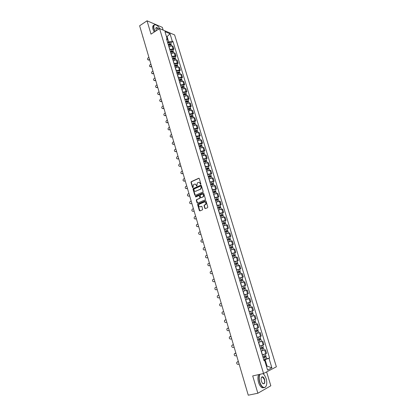 <?xml version="1.0" encoding="UTF-8"?>
<svg xmlns="http://www.w3.org/2000/svg" width="416" height="416" viewBox="0 0 416 416"><rect width="100%" height="100%" fill="white"/><g stroke="black" fill="none" stroke-linecap="round" stroke-linejoin="round"><path stroke-width="0.62" d="M200.673 184.314L200.866 183.836L199.285 178.558L198.718 178.256L191.178 181.714L190.996 182.343L192.546 187.58L192.998 187.756L193.492 184.636L194.397 184.184C195.224 183.914 195.827 184.241 196.191 185.167L196.856 186.025L197.345 182.894L198.26 182.432C199.098 182.161 199.701 182.489 200.07 183.414L200.673 184.314M204.812 208.291L205.384 208.614L207.532 207.714L207.808 207.028L206.024 201.068L205.452 200.746L197.766 204.069L197.605 204.677L199.358 210.584L199.924 210.912L202.613 209.752L202.004 206.612L201.438 206.289L200.164 206.83C198.635 206.736 198.271 205.904 199.066 204.339L204.36 202.01C205.894 202.088 206.268 202.92 205.483 204.495L204.204 205.14L204.053 205.743L204.812 208.291L205.384 208.614M263.562 373.5L252.704 375.929L257.858 393.24L248.264 395.2L139.625 25.776L147.04 20.8L151.008 34.138L159.557 28.558L263.562 373.5L276.375 366.803L174.616 34.928L159.557 28.558M202.852 192.067L203.122 191.381L201.36 185.489L200.793 185.182L193.206 188.599L193.029 189.223L194.761 195.068L195.322 195.38L202.852 192.067M203.684 193.258L205.462 199.181L205.301 199.794L197.616 203.122L197.054 202.805L196.305 200.288L196.472 199.675L199.623 198.281L199.893 197.6L199.394 195.926L198.827 195.614L195.66 196.997L195.385 196.347L203.112 192.941L203.684 193.258M163.145 30.077L162.318 27.352L147.04 20.8M257.858 393.24L270.832 385.783L266.625 371.899M169.744 49.514L173.009 48.864L172.11 45.911L168.849 46.556M172.11 45.911L173.014 46.264L173.909 49.218L172.869 49.858M173.009 48.864L173.909 49.218M174.996 56.852L176.041 56.212L175.141 53.248L174.236 52.905L170.971 53.56M171.87 56.534L175.141 55.879L176.041 56.212M177.133 63.882L178.188 63.248L177.278 60.268L176.379 59.94L173.103 60.606M174.013 63.596L177.289 62.93L178.188 63.248M179.286 70.949L180.341 70.325L179.426 67.324L178.532 67.012L175.25 67.688M176.16 70.694L179.447 70.018L180.341 70.325M181.444 78.052L182.51 77.433L181.589 74.422L180.695 74.126L177.408 74.807M178.324 77.834L181.615 77.147L182.51 77.433M183.617 85.197L184.688 84.588L183.763 81.557L182.874 81.276L179.577 81.968M180.502 85.01L183.794 84.313L184.688 84.588M185.801 92.378L186.878 91.78L185.952 88.733L185.063 88.462L181.761 89.17M182.686 92.227L185.988 91.52L186.878 91.78M188.001 99.606L189.082 99.008L188.146 95.945L187.262 95.696L183.955 96.408M184.886 99.481L188.193 98.764L189.082 99.008M190.211 106.865L191.298 106.278L190.356 103.199L189.472 102.96L186.16 103.688M187.096 106.777L190.414 106.049L191.298 106.278M192.431 114.171L193.523 113.589L192.577 110.49L191.698 110.271L188.375 111.004M189.322 114.114L192.644 113.376L193.523 113.589M194.662 121.514L195.764 120.936L194.813 117.822L193.934 117.619L190.606 118.368M191.558 121.493L194.886 120.744L195.764 120.936M196.908 128.898L198.016 128.331L197.059 125.2L196.186 125.013L192.852 125.767M193.804 128.913L197.137 128.149L198.016 128.331M199.17 136.323L200.278 135.762L199.321 132.616L198.448 132.444L195.104 133.208M196.066 136.37L199.404 135.6L200.278 135.762M201.443 143.79L202.556 143.239L201.588 140.067L200.72 139.916L197.371 140.696M198.338 143.874L201.687 143.088L202.556 143.239M203.726 151.294L204.844 150.753L203.876 147.566L203.008 147.43L199.654 148.221M200.621 151.419L203.98 150.623L204.844 150.753M206.019 158.844L207.147 158.314L206.17 155.111L201.947 155.792M202.92 159.006L207.147 158.314M208.333 166.442L209.461 165.911L208.484 162.692L204.256 163.405M205.234 166.634L209.461 165.911M210.652 174.075L211.791 173.555L210.808 170.316L206.575 171.059M207.558 174.309L211.791 173.555M212.987 181.756L214.136 181.246L213.143 177.986L208.905 178.755M209.898 182.026L214.136 181.246M215.337 189.478L216.492 188.973L215.493 185.697L211.25 186.498M212.248 189.784L216.492 188.973M217.703 197.246L218.858 196.747L217.854 193.456L213.611 194.282M214.614 197.59L218.858 196.747M220.074 205.057L221.239 204.568L220.23 201.256L215.982 202.114M216.991 205.442L221.239 204.568M222.466 212.909L223.636 212.436L222.622 209.102L218.369 209.992M219.383 213.335L223.636 212.436M224.869 220.813L226.044 220.345L225.025 216.991L220.771 217.911M221.79 221.276L226.044 220.345M227.287 228.758L228.472 228.296L227.443 224.926L223.184 225.878M224.208 229.263L228.472 228.296M229.715 236.751L230.906 236.298L229.876 232.908L225.612 233.891M226.647 237.297L230.906 236.298M232.164 244.79L233.36 244.348L232.32 240.937L228.056 241.951M229.091 245.378L233.36 244.348M234.624 252.876L235.825 252.439L234.78 249.012L230.511 250.058M231.556 253.505L235.825 252.439M237.094 261.009L238.306 260.582L237.255 257.135L232.981 258.211M234.031 261.68L238.306 260.582M239.585 269.188L240.802 268.772L239.741 265.304L235.466 266.417M236.522 269.901L240.802 268.772M242.086 277.415L243.308 277.009L242.247 273.52L237.968 274.664M239.028 278.169L243.308 277.009M241.571 286.556L245.835 285.293L244.764 281.783L240.484 282.963M241.55 286.489L245.835 285.293M247.068 294.039L248.373 293.628L247.296 290.098L243.012 291.314M244.088 294.861L248.373 293.628M249.272 304.652L247.239 305.261L250.281 304.356L249.688 302.411L246.646 303.311L250.926 302.016L249.844 298.459L245.56 299.712M246.636 303.28L250.926 302.016M248.264 308.116L252.408 306.873L248.264 308.116L249.35 311.704L252.699 310.7L253.495 310.445L252.408 306.873M253.562 315.744L250.692 316.654M251.971 320.216L256.084 318.932L254.987 315.333M253.266 325.14L257.582 323.851L253.282 325.203M254.384 328.838L258.684 327.465L257.582 323.851M258.918 332.753L255.887 333.804M256.994 337.459L261.3 336.05L260.187 332.415M261.539 341.359L258.513 342.456M259.626 346.133L263.931 344.687L262.813 341.026M264.17 350.012L261.149 351.161M262.267 354.858L266.578 353.376L265.455 349.695M167.627 42.531L168.667 41.87L167.112 36.743L166.416 36.457M166.603 37.071L170.004 33.753L172.286 41.226L168.667 41.87M166.972 40.368L167.242 39.182L164.949 31.626L170.004 33.753M266.474 366.408L267.072 366.106L265.101 359.611L269.594 358.062L172.978 41.506L172.286 41.226M268.996 358.348L271.887 367.832L267.582 370.063L264.664 360.443L263.947 360.407M167.242 39.182L166.525 38.891L264.051 360.74L264.664 360.443M266.427 366.257L267.072 366.106L271.887 367.832M265.101 359.611L263.801 359.918M170.752 42.905L172.978 41.506M266.817 358.722L269.594 358.062M195.39 191.318L200.668 189.186M200.699 184.304L200.372 183.435L198.994 182.343M195.114 184.096L196.492 185.182L196.815 186.051M199.051 178.261L191.48 181.735L191.298 182.364L192.967 187.777M201.115 185.188L193.508 188.614L193.331 189.233L195.312 195.385M200.782 186.098L201.23 186.316L200.538 186.082L193.96 189.03L193.986 190.226C194.35 191.147 194.948 191.48 195.78 191.22L200.283 189.218M200.58 189.228L200.902 189.03L200.606 189.015L201.152 187.023L200.933 186.3M200.902 189.03L201.448 187.039L201.152 187.023M201.23 186.316L201.448 187.039M199.139 195.614L199.69 195.936L200.028 198.219L196.872 199.612L196.607 200.294L197.616 203.128M203.429 192.946L195.754 196.31L195.702 196.981M202.805 196.898L203.102 196.711C203.918 195.13 203.554 194.298 202.004 194.22L200.148 195.057L200.481 197.345L201.048 197.662L203.398 196.721C204.204 195.38 203.939 194.522 202.602 194.147M203.102 196.908L201.344 197.668M204.927 201.937C206.279 202.285 206.56 203.138 205.78 204.5L204.5 205.14L204.35 205.743L205.109 208.286M201.438 206.289L200.46 206.83M205.759 200.746L198.063 204.074L197.907 204.677L199.93 210.912M168.49 45.37L169.79 44.84L171.376 44.954M148.907 57.34L148.075 57.86C147.228 58.984 147.342 59.691 148.429 59.972L149.5 59.348M168.345 44.902L169.759 44.33L170.518 44.372L170.321 44.684M168.256 44.611L169.562 44.08L171.137 44.174L170.929 44.663M167.773 43.004L169.073 42.474L170.659 42.593M149.594 59.67L148.247 59.992M170.607 52.354L171.912 51.828L173.498 51.927M170.461 51.875L171.881 51.308L172.635 51.345L172.422 51.678M150.914 64.163L150.082 64.683C149.224 65.822 149.349 66.529 150.457 66.794L151.512 66.186M170.373 51.589L171.683 51.064L173.259 51.142L173.03 51.646M169.884 49.977L171.189 49.447L172.775 49.556M151.601 66.498L150.259 66.825M172.281 51.215L172.442 51.672M172.734 59.379L174.044 58.854L175.63 58.942M172.588 58.89L174.008 58.323L174.767 58.354L174.554 58.703M152.937 71.027L152.095 71.536C151.232 72.696 151.362 73.403 152.495 73.658L153.53 73.06M172.5 58.609L173.815 58.089L175.391 58.152L175.131 58.666M172.011 56.987L173.321 56.462L174.907 56.555M153.624 73.367L152.287 73.689M174.408 58.23L174.611 58.692M160.046 28.766L157.576 25.854C154.466 23.811 153.286 24.783 154.05 28.766L155.199 31.403M155.028 31.517L153.842 28.803C153.14 26.057 153.598 24.684 155.22 24.679L155.969 24.882M156.38 30.633L155.891 27.898C156.494 27.18 157.414 27.596 158.657 29.146M158.491 29.255L156.551 27.747L155.761 28.475M143.021 37.31L142.371 35.1M143.317 38.329L142.709 36.478M154.201 32.058L153.015 29.344C152.381 26.978 152.667 25.61 153.878 25.241M260.042 374.286C259.002 376.184 258.929 378.784 259.813 382.086C261.336 386.324 263.13 388.045 265.205 387.244C266.9 385.668 267.223 382.798 266.162 378.638L264.519 375.154L262.985 373.625M266.282 385.804L265.112 387.442L263.224 387.525C261.69 386.729 260.478 384.94 259.589 382.158C258.716 378.929 258.752 376.334 259.709 374.364M261.425 381.212C260.9 379.127 261.061 377.697 261.898 376.922C262.938 376.516 263.838 377.374 264.597 379.486C265.169 383.536 264.378 384.68 262.226 382.928L261.425 381.212M262.59 383.375L263.047 383.682C264.524 383.817 264.966 382.444 264.378 379.558L262.683 377.078L261.81 377.125L261.31 377.785M245.747 386.641L244.91 383.791M245.502 385.996L244.816 383.469M263.952 387.728L262.163 387.743C260.629 386.953 259.418 385.164 258.528 382.387C257.66 379.163 257.702 376.568 258.664 374.598M263.026 373.62L263.593 374.088M174.876 66.44L176.192 65.92L177.778 65.988M174.72 65.941L176.15 65.374L176.909 65.4L176.701 65.77M154.965 77.927L154.118 78.432C153.244 79.607 153.39 80.309 154.544 80.553L155.563 79.966M174.642 65.671L175.958 65.146L177.533 65.198L177.242 65.723M174.143 64.038L175.458 63.513L177.044 63.591M155.652 80.267L154.32 80.59M176.55 65.281L176.8 65.749M177.024 73.544L178.35 73.024L179.93 73.081M176.873 73.034L178.303 72.467L179.062 72.483L178.859 72.873M157.004 84.864L156.156 85.363C155.272 86.549 155.423 87.256 156.603 87.485L157.607 86.913M176.79 72.769L178.11 72.249L179.691 72.285L179.364 72.821M176.296 71.126L177.611 70.606L179.197 70.668M157.69 87.204L156.369 87.526M178.708 72.374L179.005 72.847M179.187 80.683L180.513 80.163L182.099 80.205M179.031 80.158L180.466 79.596L181.225 79.607L181.028 80.012M159.052 91.837L158.2 92.331C157.316 93.532 157.472 94.24 158.678 94.453L159.661 93.896M178.953 79.903L180.279 79.383L181.854 79.404L181.485 79.96M178.454 78.255L179.78 77.735L181.36 77.782M159.744 94.182L158.428 94.505M180.872 79.503L181.225 79.981M181.366 87.859L182.697 87.344L184.278 87.37M181.204 87.329L182.645 86.767L183.404 86.772L183.212 87.194M161.117 98.847L160.259 99.33C159.364 100.552 159.531 101.265 160.758 101.457L161.725 100.916M181.126 87.079L182.458 86.559L184.033 86.57L183.612 87.142M180.622 85.42L181.953 84.9L183.539 84.932M161.803 101.192L160.498 101.514M183.05 86.674L183.461 87.152M183.55 95.082L184.886 94.567L186.472 94.578M183.388 94.536L184.834 93.974L185.593 93.974L185.401 94.411M163.186 105.893L162.328 106.376C161.424 107.614 161.6 108.321 162.854 108.498L163.8 107.978M183.31 94.292L184.647 93.777L186.228 93.772L185.744 94.364M182.806 92.622L184.142 92.108L185.718 92.108L186.228 93.772M163.878 108.243L162.583 108.566M185.24 93.881L185.723 94.364M185.749 102.336L187.091 101.826L188.672 101.806L189.004 102.903M185.583 101.78L187.034 101.223L187.793 101.213L187.611 101.676M165.272 112.975L164.403 113.454C163.498 114.712 163.68 115.419 164.96 115.58L165.885 115.076M185.51 101.546L186.852 101.036L188.427 101.015L187.938 101.624M185 99.866L186.342 99.356L187.918 99.336L188.427 101.015M165.963 115.331L164.679 115.648M187.444 101.124L187.933 101.598M187.964 109.637L190.887 109.091L191.23 110.219M187.788 109.065L189.249 108.514L190.008 108.498L189.826 108.976M167.367 120.099L166.494 120.572C165.584 121.846 165.776 122.554 167.076 122.694L167.986 122.205M187.72 108.841L190.642 108.295L190.159 108.919M187.21 107.151L188.552 106.642L190.138 106.631M168.059 122.455L166.785 122.777M189.654 108.415L190.143 108.867M190.185 116.974L193.118 116.433M190.008 116.392L191.474 115.846L192.228 115.82L192.057 116.314M169.473 127.26L168.6 127.728C167.674 129.017 167.877 129.724 169.208 129.849L170.097 129.381M189.946 116.173L192.873 115.617L192.39 116.262M189.431 114.478L192.364 113.942M170.165 129.62L168.901 129.938M191.88 115.742L192.364 116.173M192.421 124.353L195.359 123.802M192.244 123.76L194.47 123.183L194.298 123.698M171.59 134.462L170.706 134.924C169.785 136.224 169.993 136.932 171.335 137.051L172.214 136.594M192.176 123.547L195.109 122.98L194.631 123.64M191.662 121.841L194.6 121.295M172.281 136.822L171.033 137.14M194.121 123.11L194.594 123.526M194.672 131.778L197.616 131.206M194.485 131.17L196.716 130.582L196.555 131.118M173.716 141.7L172.806 142.168C171.907 143.468 172.125 144.18 173.462 144.295L174.346 143.842M194.423 130.967L197.361 130.38L196.888 131.061M193.908 129.251L196.841 128.669L197.361 130.38M174.413 144.066L173.176 144.383M196.373 130.52L196.841 130.915M196.934 139.24L199.878 138.658M196.742 138.616L198.983 138.029L198.822 138.585M175.859 148.98L174.918 149.453C174.044 150.758 174.273 151.466 175.604 151.575L176.493 151.133M196.685 138.424L199.628 137.826L199.155 138.523M196.165 136.698L199.103 136.105L199.628 137.826M176.556 151.346L175.328 151.663M198.635 137.972L199.103 138.346M199.207 146.744L202.155 146.146M199.014 146.11L201.256 145.517L201.1 146.089M178.012 156.296L177.044 156.78C176.192 158.085 176.426 158.792 177.752 158.902L178.646 158.465M198.957 145.922L201.906 145.314L201.438 146.026M198.432 144.186L201.38 143.598M178.708 158.668L177.497 158.98M200.912 145.465L201.37 145.818M201.495 154.289L204.448 153.681M201.297 153.644L203.544 153.046L203.393 153.639M180.175 163.654L179.182 164.143C178.35 165.454 178.594 166.156 179.915 166.265L180.814 165.833M201.245 153.462L204.194 152.844L203.731 153.572M200.715 151.72L203.663 151.102L204.194 152.844M180.872 166.026L179.676 166.338M203.2 153L203.658 153.332M203.793 161.876L206.747 161.242L207.158 162.583M203.59 161.221L205.847 160.618L205.702 161.226M182.348 171.054L181.329 171.548C180.523 172.858 180.778 173.566 182.088 173.67L182.993 173.243M203.538 161.049L206.497 160.41L206.034 161.164M203.008 159.297L205.967 158.673M183.05 173.43L181.865 173.737M205.504 160.576L205.951 160.888M206.102 169.51L209.066 168.86L209.482 170.232M205.899 168.839L208.161 168.23L208.021 168.86M184.538 178.49L183.487 178.994C182.707 180.305 182.967 181.012 184.278 181.111L185.182 180.695M205.852 168.678L208.811 168.028L208.354 168.792M205.317 166.91L208.276 166.265L208.811 168.028M185.234 180.872L184.07 181.178M207.818 168.199L208.26 168.49M208.432 177.185L211.401 176.53M208.224 176.498L210.486 175.885L210.35 176.54M186.737 185.973L185.661 186.482C184.902 187.793 185.172 188.5 186.477 188.599L187.387 188.183M208.177 176.348L211.141 175.682L210.688 176.467M207.636 174.569L210.605 173.909L211.141 175.682M187.439 188.354L186.285 188.656M210.148 175.859L210.584 176.134M210.766 184.902L213.741 184.226L214.178 185.666M210.558 184.205L212.826 183.586L212.696 184.257M188.947 193.492L187.845 194.012C187.112 195.322 187.392 196.024 188.687 196.123L189.602 195.718M210.512 184.059L213.486 183.383L212.919 183.82L213.034 184.189M209.971 182.276L212.94 181.6L213.486 183.383M189.649 195.874L188.516 196.18M212.488 183.565L212.919 183.82M213.122 192.665L216.102 191.984M212.904 191.953L215.181 191.329L215.056 192.026M191.173 201.058L190.039 201.583C189.332 202.894 189.618 203.596 190.908 203.694L190.757 203.741M212.862 191.818L215.842 191.126L215.27 191.547L215.394 191.953M212.321 190.024L215.296 189.348M191.875 203.44L191.287 203.694M214.843 191.318L215.27 191.547M215.488 200.47L218.473 199.774M215.264 199.748L217.547 199.118L217.428 199.831M193.409 208.66L192.249 209.196C191.563 210.506 191.859 211.208 193.144 211.302L193.014 211.349M215.228 199.618L218.208 198.91L217.63 199.321L217.766 199.758M214.682 197.813L217.662 197.122M194.111 211.047L193.518 211.297M217.209 199.113L217.63 199.321M217.864 208.322L220.849 207.6L221.322 209.144M217.641 207.584L219.929 206.95L219.814 207.688M195.66 216.31L194.475 216.856C193.809 218.161 194.116 218.858 195.39 218.956L196.326 218.572M217.604 207.464L220.589 206.747L220.007 207.137L220.152 207.61M217.058 205.65L220.038 204.932L220.589 206.747M196.362 218.696L195.281 218.993M219.591 206.955L220.007 207.137M220.256 216.221L223.252 215.493M220.033 215.467L222.321 214.828L222.212 215.587M197.917 223.995L196.711 224.552C196.066 225.857 196.383 226.554 197.652 226.652L198.588 226.273M219.996 215.358L222.986 214.625L222.399 214.999L222.55 215.509M219.445 213.533L222.435 212.8L222.986 214.625M198.624 226.392L197.564 226.684M221.988 214.838L222.399 214.999M222.664 224.162L225.659 223.413L226.148 225.02M222.43 223.392L224.728 222.747L224.442 222.924L224.63 223.532M200.195 231.728L198.957 232.294C198.338 233.594 198.661 234.296 199.924 234.39L200.866 234.021M222.404 223.293L225.399 222.544L224.801 222.908L224.968 223.449M221.848 221.458L224.838 220.714L225.399 222.544M200.897 234.125L199.857 234.411M224.396 222.768L224.801 222.908M225.087 232.149L228.088 231.39M224.848 231.369L227.152 230.719L226.86 230.885L227.053 231.52M202.478 239.507L201.219 240.079C200.621 241.379 200.954 242.076 202.207 242.174L203.159 241.805M224.822 231.275L227.822 230.516L227.219 230.859L227.396 231.436M224.26 229.429L227.261 228.67L227.822 230.516M203.185 241.904L202.166 242.185M226.819 230.745L227.219 230.859M227.521 240.183L230.526 239.403L231.036 241.082M227.276 239.387L229.585 238.732L229.294 238.893L229.497 239.559M204.781 247.328L203.497 247.905C202.92 249.205 203.258 249.902 204.506 249.995L205.462 249.642M227.256 239.309L230.256 238.529L229.648 238.862L229.835 239.47M226.694 237.448L229.694 236.673L230.256 238.529M205.488 249.73L204.49 250.006M229.258 238.763L229.648 238.862M229.97 248.264L232.981 247.468L233.501 249.189M229.726 247.452L232.034 246.792L231.743 246.948L231.951 247.64M207.09 255.19L205.785 255.778C205.228 257.072 205.572 257.769 206.82 257.868L207.776 257.52M229.7 247.385L232.71 246.589L232.097 246.906L232.294 247.556M229.138 245.513L232.144 244.733M207.797 257.592L207.189 257.816M231.707 246.834L232.097 246.906M232.43 256.396L235.446 255.585L235.981 257.338M232.18 255.57L234.499 254.904L234.203 255.044L234.421 255.772M209.42 263.099L208.083 263.697C207.553 264.987 207.901 265.684 209.144 265.782L210.106 265.439M232.164 255.507L235.175 254.696L234.556 254.998L234.764 255.684M231.592 253.63L234.608 252.824L235.175 254.696M210.127 265.507L209.201 265.772M234.172 254.951L234.556 254.998M234.91 264.571L237.926 263.744L238.472 265.533M234.655 263.728L236.98 263.058L236.678 263.193L236.907 263.952M211.76 271.05L210.402 271.658C209.888 272.948 210.246 273.64 211.479 273.744L212.451 273.406M234.64 263.676L237.656 262.855L237.026 263.136L237.25 263.858M234.068 261.789L237.084 260.967L237.656 262.855M212.467 273.463L211.588 273.723M236.652 263.11L237.026 263.136M237.401 272.792L240.427 271.955L240.978 273.78M237.141 271.939L239.47 271.258L239.169 271.388L239.408 272.178M214.11 279.053L212.732 279.661C212.238 280.951 212.602 281.642 213.834 281.746L214.807 281.419M237.13 271.898L240.152 271.055L239.517 271.326L239.746 272.085M236.553 269.994L239.574 269.157L240.152 271.055M214.817 281.46L213.99 281.715M239.148 271.32L239.517 271.326M239.907 281.065L242.939 280.207L243.506 282.074M239.642 280.197L241.982 279.51L241.67 279.635L241.92 280.452M216.476 287.097L215.072 287.716C214.599 289 214.973 289.692 216.195 289.796L217.173 289.479M239.632 280.16L242.663 279.308L242.018 279.557L242.263 280.358M239.054 278.252L242.081 277.399L242.663 279.308M217.183 289.51L216.403 289.749M241.654 279.583L242.018 279.557M242.429 289.385L245.461 288.512L246.043 290.415M242.159 288.501L244.504 287.81L244.192 287.924L244.447 288.777M218.852 295.188L217.433 295.812C216.975 297.092 217.355 297.788 218.577 297.892L219.56 297.58M242.154 288.48L245.185 287.607L244.535 287.841L244.79 288.678M244.603 285.688L245.185 287.607M219.565 297.601L218.832 297.83M244.182 287.888L244.535 287.841M247.889 299.01L248.56 298.818M244.967 297.757L248.004 296.868L248.591 298.802M244.691 296.858L247.042 296.161L246.724 296.265L246.995 297.149M221.25 303.321L219.804 303.956C219.367 305.235 219.752 305.926 220.964 306.036L221.276 305.952M244.691 296.842L247.728 295.953L247.068 296.176L247.333 297.05M244.104 294.908L247.14 294.024L247.728 295.953M246.719 296.244L247.068 296.176M247.515 306.176L250.562 305.271L251.155 307.216L248.108 308.126M250.281 304.356L249.272 304.658L249.553 305.573M223.652 311.506L222.186 312.146C221.77 313.42 222.165 314.116 223.371 314.226L224.364 313.929M249.616 304.554L249.891 305.469M250.078 314.636L253.131 313.726L253.729 315.682L250.676 316.612M250.084 314.647L253.131 313.726M251.841 313.118L252.122 314.033M251.113 311.184L251.867 310.955M226.075 319.738L224.588 320.382C224.188 321.656 224.588 322.348 225.789 322.462L226.793 322.176M249.803 313.721L252.85 312.801L252.257 310.846M225.394 319.925L226.07 319.727M252.184 313.014L252.46 313.908M252.658 323.149L255.72 322.228L256.318 324.199M252.668 323.17L255.72 322.228M254.431 321.636L254.706 322.546M228.509 328.016L227.001 328.666C226.616 329.935 227.027 330.632 228.223 330.746L229.232 330.465M252.382 322.239L255.434 321.303L254.842 319.353M253.687 319.712L254.15 319.566M227.77 328.208L228.504 327.995M254.774 321.532L255.039 322.395M255.252 331.708L258.32 330.782L258.924 332.764L255.866 333.726M255.263 331.739L258.32 330.782M257.036 330.205L257.312 331.11M230.958 336.341L229.429 336.996C229.065 338.265 229.476 338.957 230.672 339.082L231.681 338.806M254.977 330.803L258.034 329.846M230.162 336.539L230.948 336.31M257.379 330.096L257.634 330.933M257.863 340.324L260.941 339.388L261.544 341.385L258.482 342.363M257.878 340.366L260.941 339.388M259.652 338.827L259.927 339.726M233.423 344.718L231.873 345.379C231.525 346.642 231.941 347.339 233.132 347.459L234.151 347.199M257.592 339.42L260.655 338.452L260.068 336.534M232.57 344.921L233.407 344.677M260 338.718L260.244 339.518M260.489 348.988L263.572 348.046L264.181 350.048M260.504 349.04L263.572 348.046M261.113 351.047L264.181 350.054M262.288 347.5L262.558 348.39M235.898 353.142L234.333 353.808C233.995 355.066 234.421 355.763 235.607 355.893L236.631 355.638M260.218 348.093L263.286 347.105L262.704 345.202M234.988 353.35L235.882 353.085M262.631 347.386L262.87 348.161M263.13 357.703L266.224 356.756L266.838 358.774L263.76 359.788M263.151 357.765L266.224 356.756M264.94 356.226L265.21 357.11M238.389 361.618L236.808 362.284C236.486 363.542 236.917 364.239 238.098 364.369L239.127 364.125M262.86 356.814L265.933 355.805L265.361 353.922M237.427 361.837L238.368 361.551M265.283 356.106L265.512 356.85M263.146 345.03L262.028 341.359M260.51 336.367L259.402 332.722M257.889 327.761L256.786 324.137M255.284 319.202L254.192 315.598M252.699 310.7L251.607 307.117M250.125 302.245L249.038 298.683M247.567 293.836L246.49 290.3M245.024 285.485L243.953 281.965M242.497 277.176L241.431 273.676M239.98 268.918L238.924 265.439M237.484 260.712L236.428 257.254M234.998 252.548L233.953 249.111M232.528 244.436L231.488 241.015M230.074 236.366L229.039 232.97M227.635 228.348L226.606 224.968M225.207 220.376L224.182 217.017M222.794 212.446L221.775 209.108M220.397 204.563L219.383 201.24M218.01 196.726L217.006 193.424M215.639 188.932L214.64 185.65M213.278 181.184L212.285 177.918M210.933 173.477L209.945 170.232M208.603 165.818L207.62 162.588M206.284 158.2L205.306 154.991M203.98 150.623L203.008 147.43M201.687 143.088L200.72 139.916M199.404 135.6L198.448 132.444M197.137 128.149L196.186 125.013M194.886 120.744L193.934 117.619M192.644 113.376L191.698 110.271M190.414 106.049L189.472 102.96M188.193 98.764L187.262 95.696M185.988 91.52L185.063 88.462M183.794 84.313L182.874 81.276M181.615 77.147L180.695 74.126M179.447 70.018L178.532 67.012M177.289 62.93L176.379 59.94M175.141 55.879L174.236 52.905M265.798 353.74L264.675 350.048M262.418 354.822L261.3 351.125M259.776 346.096L258.658 342.42M257.145 337.418L256.038 333.767M254.53 328.796L253.432 325.166M251.935 320.226L250.838 316.612M246.782 303.233L245.705 299.666M244.234 294.814L243.157 291.268M241.696 286.442L240.625 282.916M239.174 278.122L238.113 274.617M236.668 269.849L235.612 266.365M234.177 261.628L233.126 258.164M231.696 253.453L230.651 250.006M229.232 245.326L228.197 241.899M226.782 237.245L225.753 233.839M224.349 229.211L223.324 225.826M221.931 221.224L220.906 217.854M219.523 213.278L218.509 209.934M217.131 205.384L216.122 202.056M214.75 197.532L213.746 194.225M212.384 189.727L211.385 186.436M210.033 181.964L209.04 178.693M207.693 174.247L206.705 170.997M205.369 166.572L204.386 163.342M203.055 158.943L202.077 155.73M200.756 151.356L199.784 148.158M198.468 143.811L197.506 140.629M196.196 136.308L195.234 133.146M193.934 128.846L192.977 125.7M191.682 121.425L190.736 118.3M189.446 114.046L188.505 110.937M187.226 106.709L186.285 103.615M185.011 99.414L184.08 96.335M182.811 92.154L181.886 89.097M180.627 84.937L179.702 81.895M178.448 77.761L177.533 74.734M176.285 70.621L175.375 67.61M174.132 63.523L173.228 60.528M171.995 56.462L171.09 53.482M169.868 49.436L168.969 46.478M200.372 183.435L200.07 183.414M196.695 185.864L196.394 185.848M196.492 185.182L196.191 185.167M192.847 187.595L192.546 187.58M191.298 182.364L190.996 182.343M191.563 181.688L191.261 181.667M199.014 178.277L198.718 178.256M200.574 184.116L200.278 184.101M195.062 195.073L194.761 195.068M193.331 189.233L193.029 189.223M193.596 188.557L193.3 188.542M201.089 185.198L200.793 185.182M196.076 191.23L195.78 191.22M197.35 202.805L197.054 202.805M196.607 200.294L196.305 200.288M196.872 199.612L196.576 199.607M199.919 198.292L199.623 198.281M200.19 197.61L199.893 197.6M199.69 195.936L199.394 195.926M195.754 196.31L195.458 196.305M203.408 192.951L203.112 192.941M204.35 205.743L204.053 205.743M204.62 205.062L204.324 205.062M205.457 204.708L205.161 204.703M199.654 210.584L199.358 210.584M197.907 204.677L197.605 204.677M198.172 204.001L197.876 203.996M205.743 200.751L205.452 200.746M169.79 44.84L170.134 45.968M170.16 44.236L170.295 44.689M169.073 42.474L169.562 44.08M149.063 60.003L148.668 59.868M171.912 51.828L172.26 52.978M171.189 49.447L171.683 51.064M151.07 66.825L150.675 66.7M174.044 58.854L174.403 60.024M173.321 56.462L173.815 58.089M153.083 73.689L152.693 73.564M176.192 65.92L176.55 67.111M175.458 63.513L175.958 65.146M155.111 80.59L154.721 80.47M178.35 73.024L178.714 74.235M177.611 70.606L178.11 72.249M157.149 87.521L156.759 87.412M180.513 80.163L180.892 81.401M179.78 77.735L180.279 79.383M159.198 94.494L158.808 94.39M182.697 87.344L183.076 88.603M181.953 84.9L182.458 86.559M161.257 101.504L160.867 101.405M184.886 94.567L185.276 95.846M184.142 92.108L184.647 93.777M163.327 108.55L162.937 108.456M187.091 101.826L187.486 103.132M186.342 99.356L186.852 101.036M165.412 115.632L165.022 115.549M189.306 109.127L189.712 110.453M188.552 106.642L189.067 108.332M167.502 122.756L167.112 122.678M191.537 116.47L191.948 117.816M190.778 113.968L191.292 115.669M193.778 123.848L194.194 125.221M193.014 121.337L193.534 123.042M171.72 137.114L171.335 137.051M196.03 131.274L196.456 132.668M195.265 128.747L195.785 130.463M173.846 144.352L173.462 144.295M198.297 138.736L198.728 140.161M197.527 136.198L198.047 137.925M175.989 151.632L175.604 151.575M200.574 146.245L201.016 147.69M199.8 143.692L200.325 145.423M178.136 158.948L177.752 158.902M202.868 153.795L203.315 155.262M202.088 151.226L202.618 152.968M180.3 166.301L179.915 166.265M205.171 161.387L205.624 162.88M204.386 158.803L204.922 160.555M182.473 173.701L182.088 173.67M207.49 169.021L207.948 170.534M206.7 166.421L207.236 168.184M184.657 181.137L184.278 181.111M209.82 176.696L210.288 178.24M209.03 174.086L209.565 175.859M186.857 188.614L186.477 188.599M212.165 184.418L212.638 185.983M211.364 181.787L211.91 183.576M189.062 196.134L188.687 196.123M214.521 192.182L215.004 193.778M213.72 189.54L214.266 191.334M216.892 199.992L217.386 201.609M216.086 197.335L216.632 199.139M219.279 207.844L219.778 209.492M218.468 205.171L219.019 206.986M195.764 218.946L195.39 218.956M221.676 215.748L222.18 217.417M220.86 213.054L221.411 214.885M198.026 226.632L197.652 226.652M224.089 223.688L224.604 225.389M223.267 220.984L223.824 222.825M200.299 234.364L199.924 234.39M226.512 231.681L227.037 233.407M225.685 228.961L226.247 230.807M202.582 242.138L202.207 242.174M228.951 239.72L229.486 241.472M228.124 236.985L228.686 238.841M204.88 249.954L204.506 249.995M231.405 247.806L231.946 249.584M230.573 245.05L231.14 246.922M233.875 255.934L234.426 257.743M233.033 253.167L233.605 255.044M209.513 265.725L209.144 265.782M236.361 264.113L236.917 265.949M235.513 261.331L236.085 263.219M211.848 273.676L211.479 273.744M238.857 272.34L239.424 274.206M238.004 269.542L238.581 271.44M214.198 281.674L213.834 281.746M241.368 280.618L241.946 282.511M240.516 277.8L241.093 279.713M216.559 289.713L216.195 289.796M243.896 288.938L244.478 290.862M243.038 286.109L243.62 288.033M218.936 297.804L218.577 297.892M246.438 297.315L247.026 299.255M245.57 294.466L246.158 296.4M221.328 305.937L220.964 306.036M248.997 305.739L249.584 307.689M248.123 302.869L248.716 304.819M251.566 314.21L252.164 316.176M250.692 311.324L251.285 313.284M225.436 319.914L225.077 320.029M254.155 322.733L254.753 324.709M253.276 319.836L253.874 321.802M227.864 328.177L227.505 328.297M256.76 331.308L257.358 333.294M255.876 328.411L256.474 330.372M230.303 336.487L229.949 336.617M259.376 339.934L259.984 341.936M258.497 337.038L259.09 338.993M232.757 344.843L232.404 344.984M262.012 348.613L262.621 350.626M261.134 345.717L261.721 347.667M235.232 353.252L234.879 353.402M264.664 357.344L265.278 359.367M263.78 354.453L264.373 356.392M237.713 361.707L237.364 361.868M191.48 181.735L191.178 181.714M193.508 188.614L193.206 188.599M196.768 199.68L196.472 199.675M200.028 198.219L199.732 198.214M195.686 196.357L195.385 196.347M203.398 196.721L203.102 196.711M204.5 205.14L204.204 205.14M205.78 204.5L205.483 204.495M198.063 204.074L197.766 204.069M171.371 44.928L171.636 45.802M170.654 42.567L171.137 44.174M148.824 60.107L148.429 59.972M173.493 51.906L173.763 52.806M172.77 49.53L173.259 51.142M150.852 66.924L150.457 66.794M175.625 58.916L175.906 59.847M174.897 56.529L175.391 58.152M152.89 73.778L152.495 73.658M156.551 27.747L155.782 28.252M262.683 377.078L261.518 377.333M262.163 387.743L263.224 387.525M177.767 65.967L178.058 66.924M177.039 63.57L177.533 65.198M154.939 80.668L154.544 80.553M179.925 73.055L180.227 74.043M179.192 70.642L179.691 72.285M156.998 87.594L156.603 87.485M182.094 80.184L182.4 81.198M181.355 77.761L181.854 79.404M159.068 94.557L158.678 94.453M184.272 87.35L184.59 88.39M183.534 84.911L184.033 86.57M161.153 101.556L160.758 101.457M186.467 94.557L186.789 95.628M163.244 108.592L162.854 108.498M165.35 115.664L164.96 115.58M190.133 106.61L190.642 108.295M167.466 122.777L167.076 122.694M193.112 116.418L193.466 117.572M192.358 113.922L192.873 115.617M195.354 123.781L195.718 124.972M194.594 121.274L195.109 122.98M197.61 131.191L197.98 132.408M199.872 138.642L200.252 139.89M202.155 146.13L202.54 147.41M201.375 143.582L201.906 145.314M204.443 153.665L204.844 154.976M205.967 158.662L206.497 160.41M211.396 176.519L211.822 177.928M216.096 191.974L216.544 193.445M215.296 189.332L215.842 191.126M218.468 199.763L218.925 201.271M217.662 197.111L218.208 198.91M223.246 215.483L223.73 217.058M228.088 231.384L228.587 233.028M232.144 244.722L232.71 246.589M257.447 327.917L258.034 329.852"/></g></svg>
